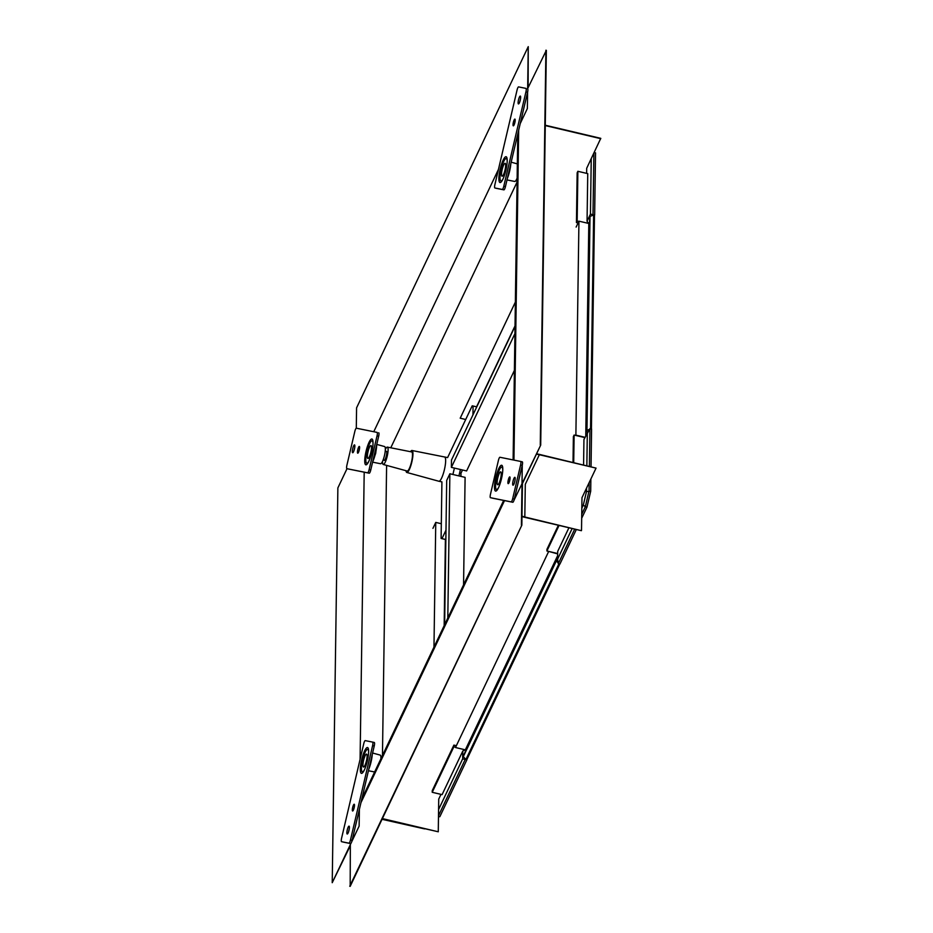 <?xml version="1.0" encoding="UTF-8"?>
<svg xmlns="http://www.w3.org/2000/svg" width="933" height="933" viewBox="0 0 933 933"><rect width="100%" height="100%" fill="white"/><g stroke="black" fill="none" stroke-linecap="round" stroke-linejoin="round"><path stroke-width="1.4" d="M517.045 90.116A3.464 0.758 103.3 0 1 518.573 86.897L525.979 88.402A3.464 0.758 103.3 0 1 525.92 91.912L503.797 186.25A3.464 0.758 103.3 0 1 502.269 189.469L494.863 187.976A3.464 0.758 103.3 0 1 494.922 184.454L517.045 90.116M518.456 103.936A4.035 0.875 103.3 0 1 518.445 103.936A4.035 0.875 103.3 0 1 518.515 99.819A4.035 0.875 103.3 0 1 520.299 96.076L520.299 96.076A4.035 0.875 103.3 0 1 520.241 100.193A4.035 0.875 103.3 0 1 518.456 103.936M513.313 125.838A3.464 0.758 103.3 0 1 513.313 125.827A3.464 0.758 103.3 0 1 513.372 122.305A3.464 0.758 103.3 0 1 514.899 119.097L514.899 119.097A3.464 0.758 103.3 0 1 514.841 122.62A3.464 0.758 103.3 0 1 513.313 125.838M500.018 182.541A13.26 2.892 -76.7 0 0 505.873 170.249A13.26 2.892 -76.7 0 0 506.094 156.721A13.26 2.892 -76.7 0 0 506.071 156.721A13.26 2.892 -76.7 0 0 500.216 169.013A13.26 2.892 -76.7 0 0 499.995 182.541A13.26 2.892 -76.7 0 0 500.018 182.541M527.623 88.787L527.611 88.787A3.464 0.758 103.3 0 1 527.623 88.787A3.464 0.758 103.3 0 1 527.565 92.309L505.441 186.635A3.464 0.758 103.3 0 1 503.913 189.866L496.508 188.361A3.464 0.758 103.3 0 1 496.496 188.361M519.938 101.312A4.035 0.875 103.3 0 1 520.462 99.085M502.98 179.019A11.534 2.519 103.3 0 1 500.963 180.99A11.534 2.519 103.3 0 1 500.939 180.99A11.534 2.519 103.3 0 1 501.138 169.223A11.534 2.519 103.3 0 1 506.222 158.528A11.534 2.519 103.3 0 1 506.246 158.528A11.534 2.519 103.3 0 1 507.19 161.199M502.176 169.479A6.636 1.446 -76.7 0 0 502.071 176.22A6.636 1.446 -76.7 0 0 505.01 170.051A6.636 1.446 -76.7 0 0 505.115 163.31A6.636 1.446 -76.7 0 0 502.176 169.479M507.016 179.929L514.724 181.457A8.829 1.924 -76.7 0 0 517.15 178.075M520.637 461.45A3.464 0.758 103.3 0 1 520.649 461.45A3.464 0.758 103.3 0 1 520.591 464.972L512.683 498.665A3.464 0.758 103.3 0 1 511.156 501.884L490.443 497.686A3.464 0.758 103.3 0 1 490.431 497.686A3.464 0.758 103.3 0 1 490.49 494.175L498.397 460.482A3.464 0.758 103.3 0 1 499.925 457.263L520.637 461.45M513.057 481.09A4.035 0.875 103.3 0 1 514.853 477.334A4.035 0.875 103.3 0 1 514.794 481.44A4.035 0.875 103.3 0 1 512.998 485.195A4.035 0.875 103.3 0 1 513.057 481.09M508.252 480.122A3.464 0.758 103.3 0 1 509.791 476.903A3.464 0.758 103.3 0 1 509.733 480.425A3.464 0.758 103.3 0 1 508.193 483.644A3.464 0.758 103.3 0 1 508.252 480.122M495.796 477.603A13.26 2.892 -76.7 0 0 495.586 491.085A13.26 2.892 -76.7 0 0 501.476 478.746A13.26 2.892 -76.7 0 0 501.686 465.264A13.26 2.892 -76.7 0 0 495.796 477.603M520.649 461.462L522.282 461.847A3.464 0.758 103.3 0 1 522.293 461.847A3.464 0.758 103.3 0 1 522.235 465.357L514.328 499.05A3.464 0.758 103.3 0 1 512.8 502.269L492.088 498.082A3.464 0.758 103.3 0 1 492.076 498.082A3.464 0.758 103.3 0 1 492.076 498.07M514.48 482.571A4.035 0.875 103.3 0 1 514.701 481.486A4.035 0.875 103.3 0 1 515.004 480.355M498.572 487.562A11.534 2.519 103.3 0 1 496.531 489.533L497.371 489.732A13.26 2.892 -76.7 0 0 497.336 489.778M502.665 467.223A13.26 2.892 -76.7 0 0 502.63 467.27L501.837 467.071A11.534 2.519 103.3 0 1 502.77 469.742M496.531 489.533A11.534 2.519 103.3 0 1 496.718 477.801A11.534 2.519 103.3 0 1 501.837 467.071M500.694 471.841A6.636 1.446 -76.7 0 0 497.767 477.999A6.636 1.446 -76.7 0 0 497.662 484.763L497.662 484.763A6.636 1.446 -76.7 0 0 500.589 478.617A6.636 1.446 -76.7 0 0 500.706 471.853A6.636 1.446 -76.7 0 0 500.694 471.841M350.47 839.968A3.464 0.758 103.3 0 1 348.942 843.187L341.536 841.683A3.464 0.758 103.3 0 1 341.595 838.161L363.718 743.834A3.464 0.758 103.3 0 1 365.246 740.615L372.652 742.108A3.464 0.758 103.3 0 1 372.594 745.63L350.47 839.968L352.114 840.353A3.464 0.758 103.3 0 1 350.586 843.572L343.181 842.067M349.059 826.148A4.035 0.875 103.3 0 1 349.07 826.148A4.035 0.875 103.3 0 1 349 830.265A4.035 0.875 103.3 0 1 347.216 834.009L347.216 834.009A4.035 0.875 103.3 0 1 347.274 829.892A4.035 0.875 103.3 0 1 349.059 826.148M354.202 804.246L354.202 804.246A3.464 0.758 103.3 0 1 354.143 807.78A3.464 0.758 103.3 0 1 352.616 810.987L352.616 810.987A3.464 0.758 103.3 0 1 352.674 807.453A3.464 0.758 103.3 0 1 354.202 804.246M367.497 747.531A13.26 2.892 -76.7 0 0 361.642 759.835A13.26 2.892 -76.7 0 0 361.421 773.364A13.26 2.892 -76.7 0 0 361.444 773.364A13.26 2.892 -76.7 0 0 367.299 761.071A13.26 2.892 -76.7 0 0 367.52 747.543A13.26 2.892 -76.7 0 0 367.497 747.531M374.296 742.493L372.652 742.108L374.296 742.493A3.464 0.758 103.3 0 1 374.238 746.015L352.114 840.353M348.697 831.385A4.035 0.875 103.3 0 1 349.222 829.157M364.406 769.842A11.534 2.519 103.3 0 1 362.389 771.813A11.534 2.519 103.3 0 1 362.366 771.813A11.534 2.519 103.3 0 1 362.564 760.045A11.534 2.519 103.3 0 1 367.649 749.351A11.534 2.519 103.3 0 1 367.672 749.351A11.534 2.519 103.3 0 1 368.617 752.021M366.436 760.873A6.636 1.446 -76.7 0 0 366.541 754.121A6.636 1.446 -76.7 0 0 363.602 760.29A6.636 1.446 -76.7 0 0 363.497 767.031A6.636 1.446 -76.7 0 0 366.436 760.873M372.594 753.013L380.209 755.1A8.829 1.924 103.3 0 1 380.209 755.1A8.829 1.924 103.3 0 1 380.886 758.809M346.878 468.634A3.464 0.758 103.3 0 1 346.866 468.623A3.464 0.758 103.3 0 1 346.924 465.112L354.832 431.419A3.464 0.758 103.3 0 1 356.359 428.2L377.072 432.399A3.464 0.758 103.3 0 1 377.084 432.399A3.464 0.758 103.3 0 1 377.025 435.909L369.118 469.602A3.464 0.758 103.3 0 1 367.59 472.821L348.522 469.019A3.464 0.758 103.3 0 1 348.51 469.019L369.235 473.206A3.464 0.758 103.3 0 0 370.763 469.987L378.67 436.306A3.464 0.758 103.3 0 0 378.728 432.784A3.464 0.758 103.3 0 1 378.728 432.784L378.728 432.784M354.458 448.983A4.035 0.875 103.3 0 1 352.662 452.738A4.035 0.875 103.3 0 1 352.732 448.645A4.035 0.875 103.3 0 1 354.517 444.889A4.035 0.875 103.3 0 1 354.458 448.983M359.263 449.963A3.464 0.758 103.3 0 1 357.724 453.181A3.464 0.758 103.3 0 1 357.782 449.659A3.464 0.758 103.3 0 1 359.322 446.441A3.464 0.758 103.3 0 1 359.263 449.963M371.719 452.482A13.26 2.892 -76.7 0 0 371.929 439A13.26 2.892 -76.7 0 0 366.051 451.339A13.26 2.892 -76.7 0 0 365.829 464.821A13.26 2.892 -76.7 0 0 371.719 452.482M354.155 450.114A4.035 0.875 103.3 0 1 354.365 449.03A4.035 0.875 103.3 0 1 354.68 447.898M372.92 440.947A13.26 2.892 -76.7 0 0 372.885 441.006L372.08 440.808A11.534 2.519 103.3 0 1 373.025 443.478M368.815 461.299A11.534 2.519 103.3 0 1 366.774 463.269L367.625 463.468A13.26 2.892 -76.7 0 0 367.59 463.514M366.774 463.269A11.534 2.519 103.3 0 1 366.961 451.537A11.534 2.519 103.3 0 1 372.08 440.808M367.917 458.5A6.636 1.446 -76.7 0 0 370.844 452.353A6.636 1.446 -76.7 0 0 370.949 445.577L370.949 445.577A6.636 1.446 -76.7 0 0 368.022 451.724A6.636 1.446 -76.7 0 0 367.905 458.488A6.636 1.446 -76.7 0 0 367.917 458.5M376.827 444.423L384.618 446.557A8.829 1.924 -76.7 0 1 384.466 455.526A8.829 1.924 103.3 0 1 380.559 463.736L372.64 462.162M527.577 88.775L546.341 50.324L540.697 445.123L522.445 483.516L521.85 525.162L350.178 886.35L350.353 843.525M521.979 516.124A17.307 12.024 -179.2 0 0 524.812 516.999L581.376 530.69L524.673 517.302A17.762 12.351 -179.2 0 1 521.979 516.485M540.697 445.123L513.966 500.333M545.91 50.219L540.265 445.018M545.269 125.232L600.77 138.341L586.694 168.267L586.624 173.375M536.37 454.231A17.307 11.861 -154.6 0 1 539.356 454.721L596.047 468.109L581.982 497.709L581.516 530.387M536.522 453.904A17.762 12.176 -154.6 0 1 539.356 454.394L596.047 468.109M521.85 525.162L349.747 886.245M522.27 465.194L521.419 525.057M382.04 819.314L424.573 828.889M440.982 794.368L438.732 799.103L438.265 831.781L382.39 818.591M350.318 845.671L332.23 882.7L337.874 487.901L347.018 468.669M359.38 809.378L359.135 826.09L351.753 841.636M350.925 843.374L332.23 882.7M382.238 818.894L438.265 831.781M356.289 428.2L356.581 407.838L528.253 46.65L528.113 87.667M528.253 46.65L527.658 88.798M527.6 92.134L527.367 108.52L520.252 123.506M545.269 125.57L600.759 138.667M515.028 326.352L451.479 460.062L451.374 467.363L466.605 470.955L514.398 370.401M465.707 419.5L460.202 418.194L515.366 302.105M515.028 325.897L476.565 406.823M514.923 333.652L451.374 467.363M578.798 221.459L577.165 221.074L577.877 171.299L587.743 173.631L587.055 221.238L590.449 214.112L591.242 158.703M577.165 221.074L576.442 222.59L578.075 222.975M592.723 215.266L593.003 214.683L594.484 215.395M593.878 153.152L593.003 214.683L590.449 214.112M587.055 221.238L588.42 223.384M594.169 152.546L595.534 152.86L594.648 215.068M516.695 179.113A8.922 1.948 -76.7 0 0 517.092 181.923M576.442 222.59L577.154 172.827L577.877 171.299M460.435 469.497L458.931 475.912M445.846 539.566L441.099 538.446L441.915 481.86L438.895 481.253A12.467 2.717 -76.7 0 0 444.411 469.661A12.467 2.717 103.3 0 0 444.586 456.983L447.607 457.59L472.203 405.82L473.078 406.007L472.949 414.882M452.902 474.489L454.406 468.074M445.846 539.531L441.974 538.621L445.986 530.177M441.974 538.621L441.099 538.446M405.983 470.699A11.278 2.461 -76.7 0 0 406.811 472.46A11.278 2.461 -76.7 0 0 411.838 461.975A11.278 2.461 103.3 0 0 411.989 450.499L444.586 456.983M410.462 451.7A11.278 2.461 103.3 0 1 411.989 450.499M476.751 406.87L473.078 406.007M407.15 471.025A9.808 2.134 -76.7 0 0 411.523 461.905A9.808 2.134 103.3 0 0 411.663 451.934L387.347 447.105A8.922 1.948 103.3 0 1 387.218 456.179A8.922 1.948 -76.7 0 1 383.253 464.471L407.15 471.025M382.53 461.392A8.922 1.948 -76.7 0 0 383.253 464.471M385.329 449.543A8.922 1.948 103.3 0 1 387.347 447.105M384.256 460.284A4.618 1.003 -76.7 0 0 385.271 459.106A4.618 1.003 -76.7 0 0 386.635 454.266A4.618 1.003 -76.7 0 0 386.379 451.304A4.618 1.003 -76.7 0 0 386.355 451.292L385.236 451.036M594.484 215.336L591.429 429.017L594.484 215.336L593.621 214.952L589.691 216.561L586.659 430.44M576.116 227.081L578.938 221.156L588.805 223.477L589.621 221.751M585.003 437.297L575.883 435.14L578.938 221.156M589.493 429.308L586.635 430.545L587.324 432.422M591.429 429.32L590.566 428.947M585.761 435.688L588.805 223.477M432.935 528.346L435.758 522.41L441.309 523.716M444.633 624.69L446.697 480.448L449.869 473.766L465.101 477.369L463.561 584.863M445.403 539.461L444.166 625.658M435.758 522.41L433.973 647.129M449.869 473.766L447.805 618.019M465.24 758.832L465.229 759.439L462.675 758.867L462.791 751.065L442.09 794.624L432.224 792.292L432.247 790.636L453.893 745.105L455.514 745.49M462.675 758.867L438.58 809.552M438.487 816.422L439.816 816.737L438.487 816.468M466.103 759.649L465.229 759.439L438.498 815.675M439.816 816.737L466.873 759.824M462.791 751.065L464.937 749.747M455.491 747.158L453.87 746.773L432.224 792.292M453.87 746.773L453.893 745.105M380.921 758.086A8.922 1.948 103.3 0 1 382.238 755.963M589.399 466.208L589.936 428.667L583.941 439.536L583.58 464.832M587.324 432.411L586.857 465.614M586.53 488.146L586.484 491.563L583.323 505.033L581.83 508.158M568.932 527.751L557.712 551.356L557.596 559.147L572.162 528.51M557.677 553.537L546.913 550.995L546.936 549.339L558.377 525.256M557.596 559.147L558.272 563.672L559.917 564.057L576.337 529.501M581.749 514.281L585.329 506.759L583.323 505.033M558.272 563.672L574.693 529.116M589.166 482.594L589.05 490.875L585.329 506.759L586.962 507.144L581.691 518.247M586.962 507.144L590.694 491.259L586.484 491.563M589.936 428.667L591.58 429.052L591.044 466.605M590.694 491.259L590.869 479.014M584.863 437.6L574.11 435.058L573.713 462.511M574.11 435.058L573.387 436.574L573.014 462.336M546.913 550.995L559.065 525.419M558.167 562.937L556.138 560.581L557.607 559.205M548.546 551.38L557.677 553.899M465.322 751.66L465.345 749.84L455.491 747.52L548.534 551.741M559.753 564.022L466.85 759.555L465.905 759.509L463.095 756.348L556.115 560.686M465.345 749.84L557.654 555.648M460.914 476.378L460.96 473.229L462.5 469.987M494.863 187.976L496.508 188.361L494.863 187.976M502.269 189.469L503.913 189.866M503.797 186.25L505.441 186.635M525.92 91.912L527.565 92.309M507.4 178.308A12.689 2.764 -76.7 0 0 510.829 163.672M520.591 464.972L522.235 465.357M511.156 501.884L512.8 502.269M512.683 498.665L514.328 499.05M348.942 843.187L350.586 843.572M372.594 745.63L374.238 746.015M368.815 769.13A12.689 2.764 -76.7 0 0 372.255 754.494M367.59 472.821L369.235 473.206M369.118 469.602L370.763 469.987M377.025 435.909L378.67 436.306M372.675 461.858A12.689 2.764 -76.7 0 0 375.474 453.38A12.689 2.764 -76.7 0 0 376.722 444.575M539.356 454.721L525.291 484.32L524.812 516.999M518.666 130.258L513.943 460.097M504.52 500.589L360.966 802.637M382.46 755.485L386.612 465.392M360.091 759.275L364.197 472.191M390.775 447.782L517.092 182.028M373.76 431.722L498.467 169.351M438.895 481.253L406.811 472.46M590.018 216.188L586.962 430.183M593.621 214.952L590.566 428.818M556.278 561.036L463.223 756.815M558.914 563.824L465.905 759.509M507.225 179.031L510.992 162.972M500.939 180.99L501.779 181.189M506.246 158.528L507.086 158.738M517.349 163.881L511.179 162.19M520.649 461.45L522.293 461.847M368.652 769.842L372.419 753.794M367.672 749.351L368.512 749.549M362.366 771.813L363.205 772.011M374.634 771.976L368.442 770.751M346.866 468.623L348.51 469.019M376.827 444.166L375.672 453.426L372.57 462.29M383.113 460.016L385.877 460.669M517.768 134.06L513.115 459.934M503.692 500.426L361.841 798.881M589.691 216.561L586.635 430.545M556.138 560.581L463.095 756.348M559.777 564.022L466.85 759.555"/></g></svg>

